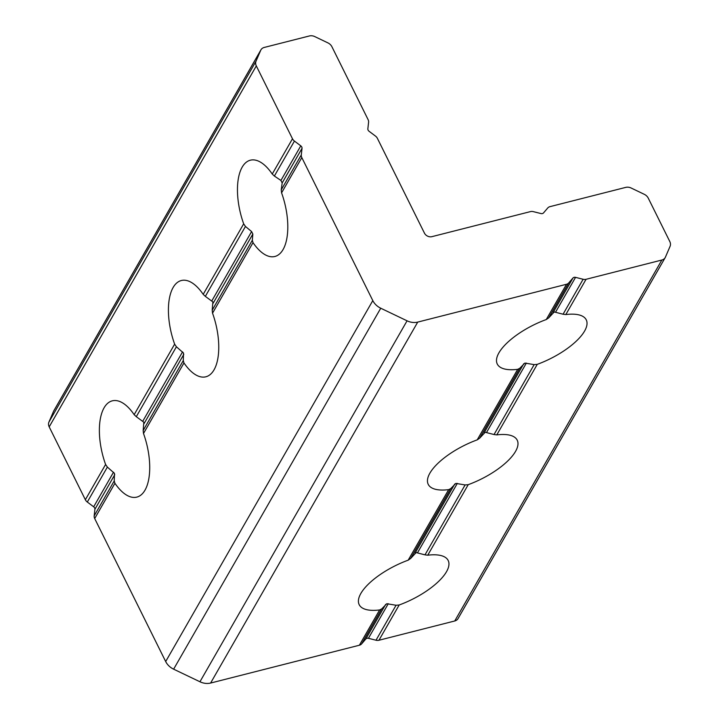 <?xml version="1.0" encoding="UTF-8"?>
<svg xmlns="http://www.w3.org/2000/svg" width="719" height="719" viewBox="0 0 719 719"><rect width="100%" height="100%" fill="white"/><g stroke="black" fill="none" stroke-linecap="round" stroke-linejoin="round"><path stroke-width="1.08" d="M205.337 296.363L212.878 301.917L212.204 310.177L252.315 240.272L252.845 234.061L251.605 231.563L245.458 226.449L205.337 296.363L203.198 294.359A49.674 22.684 -104.3 0 0 181.35 280.518A49.674 22.684 -104.3 0 0 174.636 344.14L176.416 346.765L136.295 416.678L134.165 414.674A49.674 22.684 -104.3 0 0 112.308 400.834A49.674 22.684 -104.3 0 0 105.594 464.465L107.374 467.089L87.314 502.042A5.842 4.7 -150.2 0 1 85.354 499.732L105.594 464.465M274.379 176.038L280.931 180.451L300.785 145.849L294.439 141.086L274.379 176.038L272.24 174.043A49.674 22.684 -104.3 0 0 250.383 160.193A49.674 22.684 -104.3 0 0 243.678 223.825L245.458 226.449M280.931 180.451L282.172 182.95L281.237 189.861L301.297 154.909A5.842 4.7 29.8 0 0 301.818 157.587L372.802 300.596A14.614 11.756 29.8 0 0 380.746 308.217L407.062 320.818A14.614 11.756 29.8 0 0 417.73 322.094L566.5 284.275A5.842 4.7 29.8 0 0 568.747 282.918L548.696 317.879L546.26 319.542A49.674 18.829 153.6 0 0 497.269 364.03A49.674 18.829 153.6 0 0 517.698 369.323L519.765 368.281L479.654 438.195L477.218 439.857A49.674 18.829 153.6 0 0 428.227 484.345A49.674 18.829 153.6 0 0 448.656 489.639L450.732 488.605L410.612 558.51L408.185 560.173A49.674 18.829 153.6 0 0 359.185 604.67A49.674 18.829 153.6 0 0 379.614 609.955L381.69 608.921L361.63 643.873A5.842 4.7 -150.2 0 1 359.383 645.231L379.614 609.955M114.231 480.903L114.932 483.276L94.692 518.543A5.842 4.7 -150.2 0 1 94.18 515.865L114.231 480.903L114.492 473.372L107.374 467.089M136.295 416.678L143.836 422.233L143.162 430.501L183.273 360.587L183.974 362.951A49.674 22.684 -104.3 0 0 205.832 376.801A49.674 22.684 -104.3 0 0 212.536 313.169L212.204 310.177M479.654 438.195L485.19 432.254L494.034 434.537L534.145 364.632L524.888 363.068L519.765 368.281M548.696 317.879L554.232 311.938L563.067 314.221L583.127 279.269A5.842 4.7 29.8 0 0 586.066 279.296L661.857 260.026A7.307 5.878 29.8 0 0 665.192 257.609A7.307 5.878 29.8 0 0 665.435 257.123L670.09 246.293A7.307 5.878 29.8 0 0 669.811 241.548L648.25 198.12A7.307 5.878 29.8 0 0 644.278 194.31L631.12 188.01A7.307 5.878 29.8 0 0 625.791 187.371L549.999 206.641A5.842 4.7 29.8 0 0 547.743 207.989L543.546 212.887A2.921 2.355 -150.2 0 1 540.949 213.552L533.372 211.647A5.842 4.7 29.8 0 0 530.433 211.611L431.876 236.668A5.842 4.7 -150.2 0 1 424.435 233.109L377.403 138.372A5.842 4.7 29.8 0 0 375.444 136.053L369.09 131.289A2.921 2.355 -150.2 0 1 367.858 128.8L368.586 122.239A5.842 4.7 29.8 0 0 368.065 119.561L331.899 46.699A7.307 5.878 29.8 0 0 327.927 42.888L314.769 36.588A7.307 5.878 29.8 0 0 309.44 35.95L264.259 47.436A7.307 5.878 29.8 0 0 260.934 49.854A7.307 5.878 29.8 0 0 260.691 50.339L256.036 61.169A7.307 5.878 29.8 0 0 256.315 65.923L292.48 138.776A5.842 4.7 29.8 0 0 294.439 141.086M396.061 605.263L399.18 604.985L378.949 640.252A5.842 4.7 -150.2 0 1 376.01 640.216L396.061 605.263L386.804 603.708L381.69 608.921M410.612 558.51L416.148 552.569L424.992 554.852L465.103 484.948L468.222 484.669A49.674 18.829 153.6 0 0 517.213 440.172A49.674 18.829 153.6 0 0 496.793 434.887L494.034 434.537M183.273 360.587L183.534 353.047L176.416 346.765M465.103 484.948L455.846 483.393L450.732 488.605M553.1 312.621L572.953 278.019A2.921 2.355 -150.2 0 1 574.077 277.345A2.921 2.355 -150.2 0 1 575.551 277.363L555.688 311.965M376.01 640.216L368.425 638.31A2.921 2.355 29.8 0 0 366.96 638.301A2.921 2.355 29.8 0 0 365.836 638.975L361.63 643.873M252.315 240.272L253.016 242.636A49.674 22.684 -104.3 0 0 274.865 256.485A49.674 22.684 -104.3 0 0 281.578 192.854L281.237 189.861M94.18 515.865L94.908 509.295A2.921 2.355 29.8 0 0 93.668 506.805L87.314 502.042M114.932 483.276A49.674 22.684 -104.3 0 0 136.79 497.117A49.674 22.684 -104.3 0 0 143.503 433.485L143.162 430.501M94.692 518.543L165.685 661.543L372.802 300.596M572.953 278.019L568.747 282.918M417.73 322.094L210.613 683.05L359.383 645.231M534.145 364.632L537.264 364.344A49.674 18.829 153.6 0 0 586.255 319.856A49.674 18.829 153.6 0 0 565.826 314.562L563.067 314.221M399.18 604.985A49.674 18.829 153.6 0 0 448.18 560.496A49.674 18.829 153.6 0 0 427.751 555.203L424.992 554.852M378.949 640.252L454.741 620.982L661.857 260.026M256.315 65.923L49.189 426.87L85.354 499.732M300.785 145.849A2.921 2.355 -150.2 0 1 302.025 148.348L282.172 182.95M301.297 154.909L302.025 148.348M583.127 279.269L575.551 277.363M49.189 426.87A7.307 5.878 -150.2 0 1 48.91 422.125L53.566 411.295A7.307 5.878 -150.2 0 1 53.808 410.81L260.934 49.854M665.192 257.609L458.066 618.565A7.307 5.878 -150.2 0 1 454.741 620.982M210.613 683.05A14.614 11.756 -150.2 0 1 199.945 681.765L173.63 669.173A14.614 11.756 -150.2 0 1 165.685 661.543M457.32 483.393L417.613 552.596M388.287 603.708L368.425 638.31M526.362 363.077L486.655 432.281M252.845 234.061L213.13 303.265M301.818 157.587L281.578 192.854M272.24 174.043L292.48 138.776M211.889 300.767L251.605 231.563M114.761 474.693L94.908 509.295M253.016 242.636L212.536 313.169M183.974 362.951L143.503 433.485M142.847 421.091L182.563 351.879M93.668 506.805L113.521 472.203M134.165 414.674L174.636 344.14M546.26 319.542L566.5 284.275M408.185 560.173L448.656 489.639M477.218 439.857L517.698 369.323M537.264 364.344L496.793 434.887M468.222 484.669L427.751 555.203M586.066 279.296L565.826 314.562M484.058 432.946L523.765 363.733M415.016 553.262L454.732 484.049M365.836 638.975L385.69 604.373M183.803 354.377L144.088 423.581M203.198 294.359L243.678 223.825M380.746 308.217L173.63 669.173M199.945 681.765L407.062 320.818M48.91 422.125L256.036 61.169M260.691 50.339L53.566 411.295"/></g></svg>
